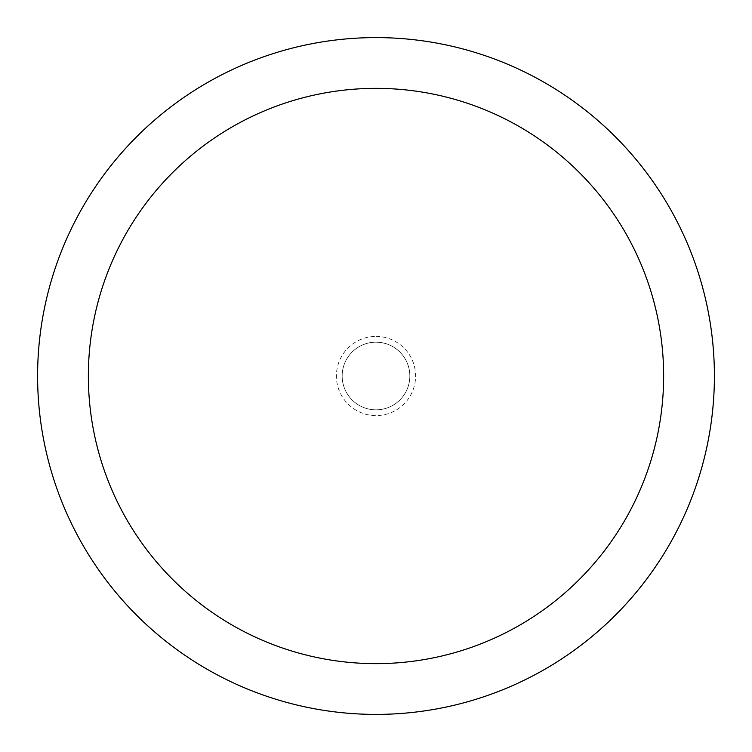 <?xml version="1.0" encoding="UTF-8"?>
<svg xmlns="http://www.w3.org/2000/svg" width="752" height="752" viewBox="0 0 752 752"><rect width="100%" height="100%" fill="white"/><g stroke="black" fill="none" stroke-linecap="round" stroke-linejoin="round"><path stroke-width="0.56" stroke-dasharray="3.76 2.82" d="M376 342.169A33.831 33.831 0 0 1 409.831 376A33.831 33.831 0 0 1 376 409.831A33.831 33.831 0 0 1 342.169 376A33.831 33.831 0 0 1 376 342.169A33.831 33.831 0 0 1 409.831 376A33.831 33.831 0 0 1 376 409.831A33.831 33.831 0 0 1 342.169 376A33.831 33.831 0 0 1 392.92 346.691A33.84 33.84 0 0 1 405.309 392.92A33.84 33.84 0 0 1 343.316 367.239A33.84 33.84 0 0 1 409.831 376A33.831 33.831 0 0 1 359.08 405.309A33.84 33.84 0 0 1 346.691 359.08A33.84 33.84 0 0 1 408.684 384.761A33.84 33.84 0 0 1 359.08 405.309M376 37.609A338.391 338.391 0 0 1 714.391 376A338.391 338.391 0 0 1 376 714.391A338.4 338.4 0 0 1 37.6 376A338.4 338.4 0 0 1 376 37.6A338.4 338.4 0 0 1 714.4 376A338.4 338.4 0 0 1 376 714.4A338.391 338.391 0 0 1 37.609 376A338.391 338.391 0 0 1 376 37.609M376 336.407A39.593 39.593 0 0 1 415.593 376A39.593 39.593 0 0 1 376 415.593A39.593 39.593 0 0 1 336.407 376A39.593 39.593 0 0 1 376 336.407M392.92 346.691A33.84 33.84 0 0 1 376 409.84"/><path stroke-width="1.13" d="M376 37.6A338.4 338.4 0 0 1 714.4 376A338.4 338.4 0 0 1 376 714.4A338.4 338.4 0 0 1 37.6 376A338.4 338.4 0 0 1 376 37.6M376 88.36A287.64 287.64 0 0 1 663.64 376A287.64 287.64 0 0 1 376 663.64A287.64 287.64 0 0 1 88.36 376A287.64 287.64 0 0 1 376 88.36"/></g></svg>
